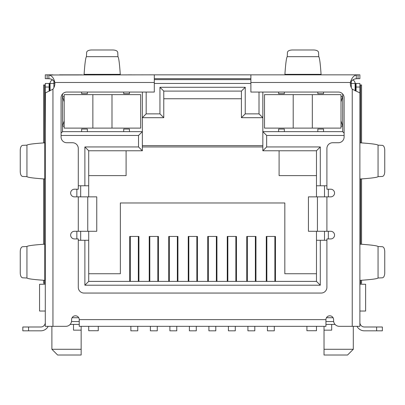 <?xml version="1.0" encoding="UTF-8"?>
<svg xmlns="http://www.w3.org/2000/svg" width="405" height="405" viewBox="0 0 405 405"><rect width="100%" height="100%" fill="white"/><g stroke="black" fill="none" stroke-linecap="round" stroke-linejoin="round"><path stroke-width="0.61" d="M138.91 281.389L138.91 236.444L129.727 236.444L129.727 281.389M158.416 281.389L158.416 236.444L149.237 236.444L149.237 281.389M177.922 281.389L177.922 236.444L168.743 236.444L168.743 281.389M197.427 281.389L197.427 236.444L188.249 236.444L188.249 281.389M216.933 281.389L216.933 236.444L207.755 236.444L207.755 281.389M236.444 281.389L236.444 236.444L227.261 236.444L227.261 281.389M255.95 281.389L255.95 236.444L246.766 236.444L246.766 281.389M275.456 281.389L275.456 236.444L266.277 236.444L266.277 281.389M88.705 273.74L120.356 273.74L120.356 202.976L284.826 202.976L284.826 273.74L316.477 273.74M316.477 281.389L88.705 281.389L84.883 285.211L320.299 285.211L320.299 240.271L316.477 240.271L316.477 281.389L320.299 285.211M355.109 90.781L355.109 83.45L356.066 83.45L356.066 87.04L359.888 87.04L359.888 326.329L339.329 326.329A5.736 5.736 0 0 1 333.593 320.593L333.593 319.636A3.827 3.827 0 0 0 329.766 315.809A3.827 3.827 0 0 0 325.944 319.636L325.944 326.329L79.238 326.329L79.238 319.636L325.944 319.636M79.238 319.636A3.827 3.827 0 0 0 75.416 315.809A3.827 3.827 0 0 0 71.589 319.636L71.589 320.593A5.736 5.736 0 0 1 65.853 326.329L45.294 326.329L45.294 87.04L49.121 87.04L49.121 83.45L50.078 83.45A3.827 3.827 0 0 1 52.574 79.866A3.827 3.827 0 0 0 50.078 83.45L50.078 90.745M250.882 79.628L154.305 79.628L250.882 79.628M262.835 92.056L262.835 150.771L316.477 150.771L316.477 185.768L320.299 185.768L320.299 146.944L266.657 146.944L266.657 135.467L344.113 135.467M320.299 185.768L326.901 185.768M328.333 238.93L328.333 231.28M328.333 196.86L328.333 189.211M326.901 240.271L320.299 240.271M88.705 281.389L88.705 240.271L84.883 240.271L84.883 285.211M84.883 240.271L78.286 240.271M76.849 189.211L76.849 196.86M76.849 231.28L76.849 238.93M78.286 185.768L88.705 185.768L88.705 150.771L84.883 146.944L84.883 185.768M61.074 135.467L138.525 135.467L138.525 146.944L84.883 146.944M259.008 92.056L259.008 113.861L245.238 113.861L245.238 87.278L159.945 87.278L159.945 113.861L146.175 113.861L146.175 92.056M352.801 79.942A3.827 3.827 0 0 1 355.109 83.45A3.827 3.827 0 0 0 352.801 79.942M129.443 131.645L123.702 131.645L123.702 129.063L129.443 129.063L129.443 131.645L142.352 131.645L142.352 92.056M138.525 135.467L142.352 131.645L142.352 150.771L138.525 146.944M163.772 98.749L241.415 98.749M64.182 101.908L62.507 96.552L64.182 96.552M45.294 284.254L39.558 284.254L39.558 311.03L45.294 311.03L45.294 302.358M344.113 133.078L342.676 131.645L342.676 94.001M342.676 131.645L317.814 131.645L317.814 129.063L323.554 129.063L323.554 131.645M284.345 131.645L278.61 131.645L278.61 129.063L284.345 129.063L284.345 131.645L317.814 131.645M266.657 135.467L262.835 131.645L278.61 131.645M266.657 146.944L262.835 150.771M316.477 150.771L320.299 146.944M324.506 240.271L324.506 231.28M324.506 196.86L324.506 185.768M80.676 240.271L80.676 231.28M80.676 196.86L80.676 185.768M88.705 150.771L142.352 150.771M87.369 131.645L81.633 131.645L81.633 129.063L87.369 129.063L87.369 131.645L123.702 131.645M81.633 131.645L62.507 131.645L61.074 133.078M62.507 94.001L62.507 131.645M146.175 113.861L142.352 117.683L163.772 117.683L159.945 113.861M163.772 117.683L163.772 91.1L241.415 91.1L245.238 87.278M159.945 87.278L163.772 91.1M241.415 91.1L241.415 117.683L245.238 113.861M259.008 113.861L262.835 117.683L241.415 117.683M71.513 321.55L79.238 321.55M325.944 321.55L333.674 321.55M359.888 302.358L359.888 311.03L365.624 311.03L365.624 284.254L359.888 284.254M64.182 126.193L62.507 126.193L64.182 120.842M79.238 324.415L70.131 324.415M316.477 240.271L316.477 231.28M316.477 196.86L316.477 185.768M88.705 185.768L88.705 196.86M88.705 231.28L88.705 240.271M324.03 326.329L324.03 330.156L331.68 330.156L331.68 324.415L335.051 324.415M341.005 126.193L342.676 126.193L341.005 120.842M341.005 101.908L342.676 96.552L341.005 96.552M316.477 175.628L279.091 175.628L279.091 150.771M262.835 146.944L142.352 146.944M88.705 175.628L126.097 175.628L126.097 150.771M73.502 324.415L73.502 330.156L81.152 330.156L81.152 326.329M324.03 349.277L324.03 355.018L347.556 355.018L353.292 349.277L324.03 349.277L324.03 330.156M81.152 349.277L51.891 349.277L57.632 355.018L81.152 355.018L81.152 330.156M284.345 92.056L284.345 93.682L278.61 93.682L278.61 92.056M323.554 92.056L323.554 93.682L317.814 93.682L317.814 92.056M87.369 92.056L87.369 93.682L81.633 93.682L81.633 92.056M129.443 92.056L129.443 93.682L123.702 93.682L123.702 92.056M266.849 236.444L266.849 281.389M274.884 281.389L274.884 236.444M267.421 326.329L267.421 330.824L274.307 330.824L274.307 326.329M247.344 236.444L247.344 281.389M255.373 281.389L255.373 236.444M247.916 326.329L247.916 330.824L254.801 330.824L254.801 326.329M227.838 236.444L227.838 281.389M235.867 281.389L235.867 236.444M228.41 326.329L228.41 330.824L235.295 330.824L235.295 326.329M208.327 236.444L208.327 281.389M216.361 281.389L216.361 236.444M208.904 326.329L208.904 330.824L215.789 330.824L215.789 326.329M188.821 236.444L188.821 281.389M196.855 281.389L196.855 236.444M189.398 326.329L189.398 330.824L196.283 330.824L196.283 326.329M130.304 236.444L130.304 281.389M138.333 281.389L138.333 236.444M130.876 326.329L130.876 330.824L137.761 330.824L137.761 326.329M149.81 236.444L149.81 281.389M157.844 281.389L157.844 236.444M150.382 326.329L150.382 330.824L157.267 330.824L157.267 326.329M169.315 236.444L169.315 281.389M177.349 281.389L177.349 236.444M169.887 326.329L169.887 330.824L176.772 330.824L176.772 326.329M88.705 326.329L88.705 330.728L98.268 330.728L98.268 326.329M111.993 128.107L140.677 128.107L140.677 94.638L64.182 94.638L64.182 128.107L111.993 128.107L111.993 94.638M341.005 128.107L341.005 94.638L264.505 94.638L264.505 128.107L341.005 128.107M316.477 326.329L316.477 330.728L306.914 330.728L306.914 326.329M45.294 179.076L44.783 178.959L44.783 142.828L45.294 142.768M45.294 244.129L45.294 280.397L44.783 280.321L44.783 244.185L45.294 244.129M45.294 303.38L45.294 299.553M45.294 322.507L45.294 320.593L45.294 322.507A4.495 4.495 0 0 1 40.799 326.997L22.822 326.997L22.822 330.824L40.799 330.824A8.318 8.318 0 0 0 48.19 326.329M45.294 318.679L45.294 320.593M45.294 87.04L45.294 83.45L49.121 83.45M45.476 92.917L45.294 131.26M45.294 190.547L45.294 232.622M359.888 299.553L359.888 303.38M358.865 83.45L359.888 83.45L359.888 87.04M359.888 291.904L359.888 280.432M359.888 280.392L359.888 244.139L359.888 280.392M359.888 244.094L359.888 232.622M359.888 190.547L359.888 179.076M359.888 179.03L359.888 142.778L359.888 179.03M359.888 142.737L359.888 131.266M49.121 87.04L49.121 91.226M359.888 92.917L352.239 89.191A9.563 9.563 0 0 1 350.376 82.493L250.882 82.493L250.882 92.056L338.372 92.056A5.736 5.736 0 0 1 344.113 97.797L344.113 137.001A5.736 5.736 0 0 1 338.372 142.737L332.637 142.737A5.736 5.736 0 0 0 326.901 148.473L326.901 189.211L330.723 189.211A3.827 3.827 0 0 1 334.55 193.033A3.827 3.827 0 0 1 330.723 196.86L317.429 196.86L317.429 231.28L330.723 231.28A3.827 3.827 0 0 1 334.55 235.108A3.827 3.827 0 0 1 330.723 238.93L326.901 238.93L326.901 287.317A5.736 5.736 0 0 1 321.16 293.053L84.022 293.053A5.736 5.736 0 0 1 78.286 287.317L78.286 238.93L74.459 238.93A3.827 3.827 0 0 1 70.637 235.108A3.827 3.827 0 0 1 74.459 231.28L87.753 231.28L87.753 196.86L74.459 196.86A3.827 3.827 0 0 1 70.637 193.033A3.827 3.827 0 0 1 74.459 189.211L78.286 189.211L78.286 148.473A5.736 5.736 0 0 0 72.546 142.737L66.81 142.737A5.736 5.736 0 0 1 61.074 137.001L61.074 97.797A5.736 5.736 0 0 1 66.81 92.056L154.305 92.056L154.305 74.844L48.883 74.986C51.921 75.593 53.895 78.099 54.812 82.493A9.563 9.563 0 0 1 52.944 89.191L45.34 92.942M356.997 326.329A8.318 8.318 0 0 0 364.384 330.824L382.36 330.824L382.36 326.997L364.384 326.997A4.495 4.495 0 0 1 359.888 322.507M356.066 91.15L356.066 87.04M359.888 83.45L356.066 83.45M44.783 142.828C33.736 143.573 27.788 144.352 26.943 145.157L26.943 176.651C27.778 177.446 33.585 178.215 44.363 178.959L44.783 178.959M44.783 244.185C33.736 244.934 27.788 245.708 26.943 246.518L26.943 278.007C27.778 278.807 33.585 279.577 44.363 280.321L44.783 280.321M360.121 280.336L360.389 280.336C371.324 279.587 377.217 278.812 378.057 278.007L378.057 246.518C377.207 245.708 371.228 244.929 360.116 244.174M360.121 178.98L360.389 178.98C371.324 178.23 377.217 177.451 378.057 176.651L378.057 145.157C377.207 144.352 371.228 143.567 360.116 142.813M26.943 145.157L22.584 145.36C21.171 145.709 20.392 147.304 20.25 150.139L20.25 171.674C20.392 174.509 21.171 176.099 22.584 176.453L26.943 176.651M26.943 246.518L22.584 246.716C21.171 247.065 20.392 248.66 20.25 251.495L20.25 273.031C20.392 275.866 21.171 277.46 22.584 277.81L26.943 278.007M250.882 82.493L250.882 74.844L359.888 74.844L359.888 78.671L358.045 78.671L358.045 74.844L352.239 74.844M356.304 74.986L356.304 78.742C353.894 78.899 351.915 80.155 350.376 82.493C351.601 78.195 353.575 75.695 356.304 74.986L358.045 74.844M378.057 278.007L382.416 277.81C383.829 277.46 384.608 275.866 384.75 273.031L384.75 251.495C384.608 248.66 383.829 247.065 382.416 246.716L378.057 246.518M382.36 330.824L382.36 326.997M378.057 176.651L382.416 176.453C383.829 176.099 384.608 174.509 384.75 171.674L384.75 150.139C384.608 147.304 383.829 145.709 382.416 145.36L378.057 145.157M48.883 74.986L48.883 78.742C51.481 78.767 53.455 80.023 54.812 82.493L154.305 82.493M356.304 78.742L358.045 78.671M345.612 74.844L321.16 74.844M81.84 74.844L59.57 74.844M52.944 74.844L47.142 74.844L47.142 78.671L48.883 78.742M45.294 74.844L45.294 78.671L45.294 74.844L47.142 74.844M154.305 74.844L250.882 74.844M284.826 74.844L332.637 74.844M321.13 74.844L284.857 74.844L284.938 74.333L321.069 74.333L321.13 74.844M128.274 74.844L131.833 74.844M87.753 196.86L96.76 196.86L96.76 231.28L87.753 231.28M317.429 231.28L308.428 231.28L308.428 196.86L317.429 196.86M154.305 78.671L250.882 78.671M45.294 78.671L47.142 78.671M84.053 74.844L84.129 74.333L120.265 74.333L120.326 74.844M96.76 231.28L96.76 196.86M308.428 196.86L308.428 231.28M321.069 74.333C320.325 63.352 319.55 57.464 318.74 56.68L287.246 56.68C286.451 57.454 285.682 63.2 284.938 73.918L284.938 74.333M120.265 74.333C119.521 63.352 118.746 57.464 117.936 56.68L86.442 56.68C85.647 57.454 84.878 63.2 84.129 73.918L84.129 74.333M318.74 56.68L318.543 52.321C318.193 50.908 316.599 50.129 313.764 49.982L292.223 49.982C289.388 50.129 287.798 50.908 287.444 52.321L287.246 56.68M117.936 56.68L117.739 52.321C117.389 50.908 115.795 50.129 112.96 49.982L91.419 49.982C88.584 50.129 86.994 50.908 86.64 52.321L86.442 56.68M361.559 280.255L361.559 283.298L360.632 283.298L360.632 280.321M359.888 283.298L360.632 283.298M44.55 280.321L44.55 283.298L45.294 283.298M44.55 283.298L43.629 283.298L43.629 280.27M43.629 142.909L43.629 84.959L44.55 84.959L44.55 142.844M45.294 84.959L44.55 84.959M360.632 142.849L360.632 84.959L359.888 84.959M360.632 84.959L361.559 84.959L361.559 142.914M43.629 178.909L43.629 244.266M361.559 244.271L361.559 178.899M44.55 178.959L44.55 244.205M360.632 244.21L360.632 178.959M53.9 80.909L53.9 83.45L54.857 83.45M154.305 83.45L250.882 83.45M350.325 83.45L351.282 83.45L351.282 81.39M50.078 83.45L53.9 83.45L53.9 87.622M355.109 83.45L351.282 83.45L351.282 87.622M333.082 317.723L326.455 317.723M78.727 317.723L72.105 317.723M331.68 324.415L325.944 324.415M92.866 128.107L92.866 94.638M312.316 94.638L312.316 128.107M293.195 128.107L293.195 94.638M52.944 326.329L52.944 89.191M28.563 330.824L28.563 326.997M376.625 326.997L376.625 330.824M352.239 89.191L352.239 326.329M49.633 90.973L49.633 83.45M326.901 196.86L326.901 231.28M78.286 231.28L78.286 196.86M355.55 83.45L355.55 90.958M262.835 145.608L142.352 145.608M353.292 349.277L353.292 326.329M51.891 349.277L51.891 326.329"/></g></svg>
